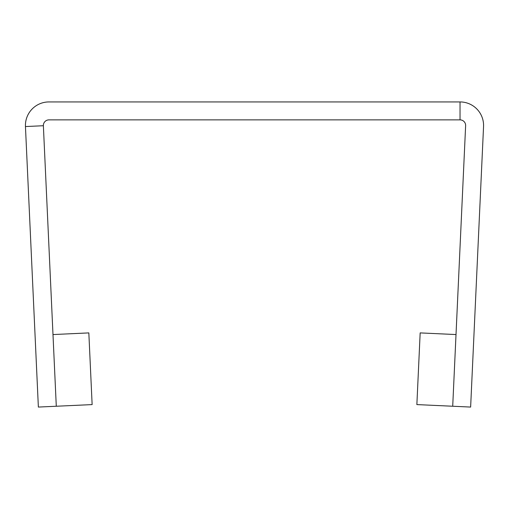 <?xml version="1.0" encoding="UTF-8"?>
<svg xmlns="http://www.w3.org/2000/svg" width="509" height="509" viewBox="0 0 509 509"><rect width="100%" height="100%" fill="white"/><g stroke="black" fill="none" stroke-linecap="round" stroke-linejoin="round"><path stroke-width="0.76" d="M25.45 126.55L38.366 407.066L92.135 404.591L88.833 332.905L52.987 334.559L56.289 406.246L43.373 125.729A5.599 5.599 0 0 1 48.966 119.87L460.034 119.87A5.599 5.599 0 0 1 465.627 125.729L452.711 406.246L456.013 334.559L420.167 332.905L416.865 404.591L470.634 407.066L483.55 126.55A23.541 23.541 0 0 0 460.034 101.934L48.966 101.934A23.541 23.541 0 0 0 25.45 126.55L43.373 125.729M460.034 101.934L460.034 119.87"/></g></svg>
